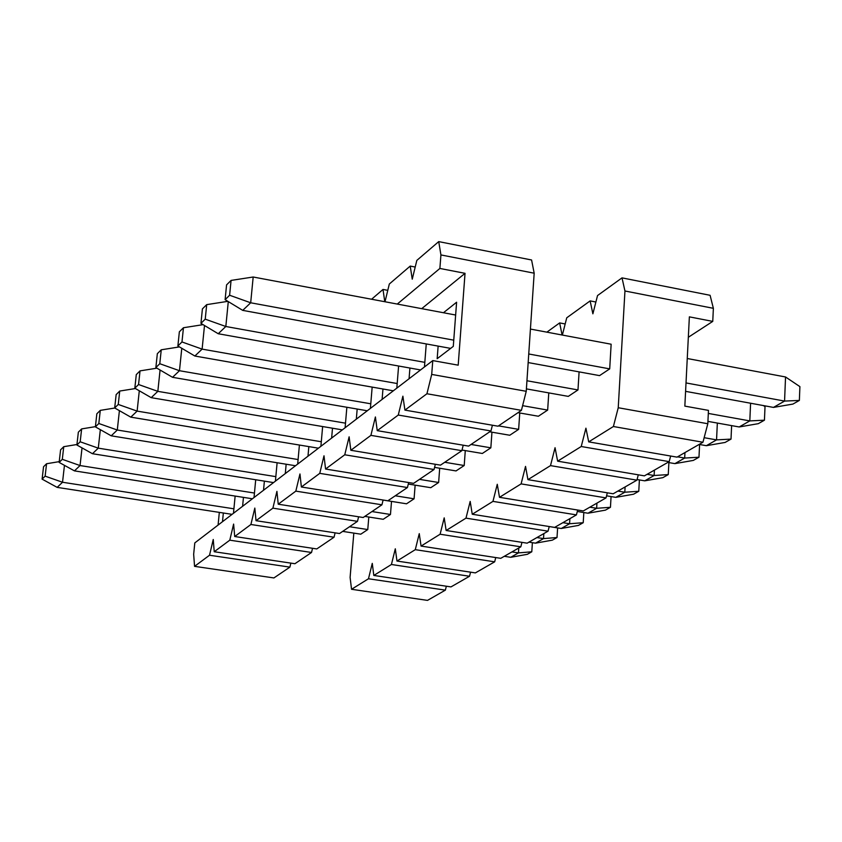 <?xml version="1.0" encoding="UTF-8"?>
<svg xmlns="http://www.w3.org/2000/svg" width="842" height="842" viewBox="0 0 842 842"><rect width="100%" height="100%" fill="white"/><g stroke="black" fill="none" stroke-linecap="round" stroke-linejoin="round"><path stroke-width="1.26" d="M440.924 254.926L439.882 268.451L465.037 273.324L458.195 365.175L432.777 360.587L431.704 374.416L526.239 391.298L534.175 273.197L440.924 254.926L534.175 273.197L531.586 259.989L438.724 241.612L440.924 254.926L438.724 241.612L531.586 259.989L534.175 273.197L526.239 391.298L521.43 410.349L498.032 426.199L404.918 410.107L426.936 393.751L431.704 374.416L432.777 360.587L458.195 365.175L465.037 273.324L421.716 308.656L465.037 273.324L439.882 268.451L440.924 254.926M492.402 425.221L490.96 430.978L468.615 446.113L377.248 430.651L398.266 415.043L402.886 396.182L404.918 410.107L402.886 396.182L398.266 415.043L377.248 430.651L375.395 416.958L377.248 430.651L468.615 446.113L490.96 430.978L398.266 415.043L490.96 430.978L492.402 425.221M463.226 445.197L461.858 450.68L440.503 465.142L350.83 450.281L370.901 435.367L375.395 416.958L370.901 435.367L350.83 450.281L349.125 436.809L350.83 450.281L440.503 465.142L461.858 450.68L370.901 435.367L461.858 450.68L463.226 445.197M435.346 464.289L434.04 469.52L413.611 483.35L325.57 469.036L344.757 454.785L349.125 436.809L344.757 454.785L325.57 469.036L324.002 455.796L325.57 469.036L413.611 483.35L434.04 469.52L344.757 454.785L434.04 469.52L435.346 464.289M408.665 482.55L407.433 487.539L387.857 500.79L301.383 487.002L319.76 473.351L324.002 455.796L319.76 473.351L301.383 487.002L299.962 473.962L301.383 487.002L387.857 500.79L407.433 487.539L319.76 473.351L407.433 487.539L408.665 482.55M383.11 500.032L381.931 504.8L363.176 517.504L278.228 504.2L295.826 491.128L299.962 473.962L295.826 491.128L278.228 504.2L276.923 491.37L278.228 504.2L363.176 517.504L381.931 504.8L295.826 491.128L381.931 504.8L383.11 500.032L406.539 503.8L383.099 500.064M358.608 516.788L357.492 521.345L339.505 533.533L256.021 520.693L272.892 508.158L276.923 491.37L272.892 508.158L256.021 520.693L254.821 508.063L256.021 520.693L339.505 533.533L357.492 521.345L272.892 508.158L357.492 521.345L358.608 516.788M335.105 532.86L334.042 537.228L316.771 548.931L234.708 536.522L250.905 524.492L254.821 508.063L250.905 524.492L234.708 536.522L233.613 524.082L234.708 536.522L316.771 548.931L334.042 537.228L250.905 524.492L334.042 537.228L335.105 532.86M312.54 548.289L311.529 552.478L294.921 563.719L214.236 551.731L229.792 540.175L233.613 524.082L229.792 540.175L214.236 551.731L213.247 539.48L214.236 551.731L294.921 563.719L311.529 552.478L229.792 540.175L311.529 552.478L312.54 548.289M290.858 563.119L289.89 567.129L273.913 577.938L289.89 567.129L290.858 563.119M453.291 346.367L456.606 302.236L443.45 312.74L456.606 302.236L453.291 346.367L437.166 358.703L438.135 346.104L437.166 358.703L453.291 346.367M219.32 512.378L218.089 525.071L219.32 512.378M235.139 496.075L233.476 513.273L235.139 496.075M222.488 521.693L223.34 512.999L222.488 521.693M255.705 479.751L254.031 497.527L255.705 479.751M242.601 506.284L243.454 497.38L242.601 506.284M277.113 462.753L275.418 481.14L277.113 462.753M263.525 490.255L264.377 481.129L263.525 490.255M299.405 445.039L297.689 464.079L299.405 445.039M285.301 473.572L286.154 464.216L285.301 473.572M322.633 426.557L320.897 446.302L322.633 426.557M307.983 456.196L308.835 446.597L307.983 456.196M346.862 407.265L345.104 427.747L346.862 407.265M331.632 438.072L332.495 428.22L331.632 438.072M372.164 387.11L370.396 408.381L372.164 387.11M356.324 419.158L357.176 409.033L356.324 419.158M398.603 366.017L396.814 388.141L398.603 366.017M382.1 399.403L382.963 388.993L382.1 399.403M426.252 343.936L424.463 366.954L426.252 343.936M409.065 378.753L409.917 368.038L409.065 378.753M194.797 542.911L432.777 360.587L194.797 542.911L193.66 554.278L194.555 566.35L209.521 555.236L213.247 539.48L209.521 555.236L289.89 567.129L209.521 555.236L194.555 566.35L273.913 577.938L194.555 566.35L193.66 554.278L194.797 542.911M371.585 299.247L383.005 289.448L387.783 290.353L383.005 289.448L384.773 301.72L383.005 289.448L371.585 299.247M385.005 301.762L389.32 284.017L410.222 266.083L415.211 267.04L410.222 266.083L412.243 279.186L416.832 260.399L438.724 241.612L416.832 260.399L412.243 279.186L410.222 266.083L389.32 284.017L385.005 301.762M397.277 304.067L439.882 268.451L397.277 304.067M426.936 393.751L404.918 410.107L498.032 426.199L521.43 410.349L426.936 393.751L521.43 410.349L526.239 391.298L431.704 374.416L426.936 393.751M532.386 542.669L531.786 551.794L527.324 554.32L531.786 551.794L518.451 552.899L510.747 557.299L527.324 554.32L510.747 557.299L518.451 552.899L511.968 551.899L518.451 552.899L531.786 551.794L532.386 542.669M57.161 487.381L232.087 514.346L57.161 487.381L62.529 482.255L57.161 487.381L42.1 479.13L57.161 487.381M342.673 531.386L360.797 534.186L342.673 531.386M504.295 556.309L510.747 557.299L504.295 556.309M367.765 529.555L349.546 526.734L367.765 529.555L360.797 534.186L367.765 529.555L368.807 517.03L367.765 529.555M233.908 508.81L62.529 482.255L45.131 476.151L42.1 479.13L45.131 476.151L46.573 463.742L43.542 466.763L42.1 479.13L43.542 466.763L46.573 463.742L45.131 476.151L62.529 482.255L233.908 508.81M518.777 547.984L518.451 552.899L518.777 547.984M64.455 465.363L62.529 482.255L64.455 465.363M59.235 461.637L46.573 463.742L59.235 461.637M557.625 527.902L557.015 537.522L552.373 540.143L557.015 537.522L543.522 538.596L535.523 543.164L552.373 540.143L535.523 543.164L543.522 538.596L536.933 537.564L543.522 538.596L557.015 537.522L557.625 527.902M74.454 470.878L252.4 498.78L74.454 470.878L80.043 465.552L74.454 470.878L59.14 462.416L74.454 470.878M364.807 516.399L383.226 519.293L364.807 516.399M528.965 542.132L535.523 543.164L528.965 542.132M390.467 514.473L371.953 511.557L390.467 514.473L383.226 519.293L390.467 514.473L391.519 501.411L390.467 514.473M254.452 493.044L80.043 465.552L62.308 459.322L59.14 462.416L62.308 459.322L63.75 446.681L60.592 449.817L59.14 462.416L60.592 449.817L63.75 446.681L62.308 459.322L80.043 465.552L254.452 493.044M543.848 533.596L543.522 538.596L543.848 533.596M82.032 447.891L80.043 465.552L82.032 447.891M76.948 444.502L63.75 446.681L76.948 444.502M583.832 512.546L583.222 522.703L578.401 525.429L583.222 522.703L569.571 523.745L561.256 528.481L578.401 525.429L561.256 528.481L569.571 523.745L562.877 522.672L569.571 523.745L583.222 522.703L583.832 512.546M92.452 453.712L273.524 482.592L92.452 453.712L98.282 448.154L92.452 453.712L76.896 445.018L92.452 453.712M549.226 526.566L561.256 528.481L549.226 526.566M414.075 498.801L395.256 495.78L414.075 498.801L406.539 503.8L414.075 498.801L415.138 485.16L414.075 498.801M275.829 476.635L98.282 448.154L80.179 441.787L76.896 445.018L80.179 441.787L81.642 428.904L78.348 432.178L76.896 445.018L78.348 432.178L81.642 428.904L80.179 441.787L98.282 448.154L275.829 476.635M569.887 518.64L569.571 523.745L569.887 518.64M100.335 429.673L98.282 448.154L100.335 429.673M95.409 426.652L81.642 428.904L95.409 426.652M611.071 496.57L610.45 507.294L605.44 510.136L610.45 507.294L596.641 508.294L588 513.22L605.44 510.136L588 513.22L596.641 508.294L589.842 507.189L596.641 508.294L610.45 507.294L611.071 496.57M111.218 435.819L295.521 465.742L111.218 435.819L117.291 430.02L111.218 435.819L95.388 426.873L111.218 435.819M408.296 484.045L430.788 487.697L408.296 484.045M577.296 511.483L588 513.22L577.296 511.483M438.629 482.498L419.495 479.372L438.629 482.498L430.788 487.697L438.629 482.498L439.703 468.236L438.629 482.498M298.089 459.543L117.291 430.02L98.819 423.505L95.388 426.873L98.819 423.505L100.282 410.38L96.841 413.79L95.388 426.873L96.841 413.79L100.282 410.38L98.819 423.505L117.291 430.02L298.089 459.543M596.946 503.106L596.641 508.294L596.946 503.106M119.406 410.654L117.291 430.02L119.406 410.654M114.786 408.023L100.282 410.38L114.786 408.023M639.394 479.929L638.773 491.275L633.563 494.222L638.773 491.275L624.806 492.223L615.807 497.359L633.563 494.222L615.807 497.359L624.806 492.223L617.902 491.075L624.806 492.223L638.773 491.275L639.394 479.929M130.784 417.148L318.434 448.186L130.784 417.148L137.12 411.107L130.784 417.148L114.68 407.96L130.784 417.148M434.577 467.384L456.038 470.931L434.577 467.384M606.556 495.822L615.807 497.359L606.556 495.822M464.205 465.51L444.744 462.279L464.205 465.51L456.038 470.931L464.205 465.51L465.289 450.596L464.205 465.51M321.297 441.745L137.12 411.107L118.259 404.444L114.68 407.96L118.259 404.444L119.722 391.056L116.143 394.624L114.68 407.96L116.143 394.624L119.722 391.056L118.259 404.444L137.12 411.107L321.297 441.745M625.101 486.939L624.806 492.223L625.101 486.939M139.298 390.793L137.12 411.107L139.298 390.793M135.383 388.53L119.722 391.056L135.383 388.53M668.885 462.595L668.264 474.593L662.833 477.667L668.264 474.593L654.129 475.498L644.762 480.835L662.833 477.667L644.762 480.835L654.129 475.498L647.109 474.309L654.129 475.498L668.264 474.593L668.885 462.595M151.213 397.666L342.336 429.873L151.213 397.666L157.833 391.351L151.213 397.666L134.825 388.204L151.213 397.666M462.016 450.049L482.34 453.47L462.016 450.049M637.068 479.54L644.762 480.835L637.068 479.54M490.844 447.818L471.057 444.46L490.844 447.818L482.34 453.47L490.844 447.818L491.949 432.199L490.844 447.818M345.504 423.168L157.833 391.351L138.562 384.531L134.825 388.204L138.562 384.531L140.035 370.88L136.288 374.606L134.825 388.204L136.288 374.606L140.035 370.88L138.562 384.531L157.833 391.351L345.504 423.168M654.413 470.11L654.129 475.498L654.413 470.11M160.075 370.027L157.833 391.351L160.075 370.027M156.917 368.175L140.035 370.88L156.917 368.175M699.607 444.502L698.976 457.217L693.324 460.416L698.976 457.217L684.683 458.059L674.916 463.626L693.324 460.416L674.916 463.626L684.683 458.059L677.547 456.827L684.683 458.059L698.976 457.217L699.607 444.502M172.547 377.311L367.27 410.77L172.547 377.311L179.472 370.712L172.547 377.311L155.865 367.565L172.547 377.311M489.728 431.809L509.757 435.251L489.728 431.809M667.822 462.416L674.916 463.626L667.822 462.416M518.64 429.357L498.506 425.873L518.64 429.357L509.757 435.251L518.64 429.357L519.756 412.98L518.64 429.357M370.775 403.792L179.472 370.712L159.78 363.723L155.865 367.565L159.78 363.723L161.254 349.798L157.338 353.682L155.865 367.565L157.338 353.682L161.254 349.798L159.78 363.723L179.472 370.712L370.775 403.792M684.956 452.575L684.683 458.059L684.956 452.575M181.788 348.283L179.472 370.712L181.788 348.283M179.462 346.904L161.254 349.798L179.462 346.904M731.614 425.82L731.014 439.103L725.109 442.439L731.014 439.103L716.553 439.882L706.364 445.692L725.109 442.439L706.364 445.692L716.553 439.882L704.144 437.693L716.553 439.882L731.014 439.103L731.614 425.82M194.87 356.029L393.319 390.814L194.87 356.029L202.112 349.114L194.87 356.029L177.883 345.978L194.87 356.029M517.998 412.675L538.385 416.243L517.998 412.675M699.155 444.429L706.364 445.692L699.155 444.429M547.658 410.086L522.608 405.665L547.658 410.086L538.385 416.243L547.658 410.086L548.774 392.898L547.658 410.086M397.182 383.531L202.112 349.114L181.977 341.957L177.883 345.978L181.977 341.957L183.451 327.738L179.357 331.811L177.883 345.978L179.357 331.811L183.451 327.738L181.977 341.957L202.112 349.114L397.182 383.531M717.342 423.063L716.553 439.882L717.342 423.063M204.501 325.507L202.112 349.114L204.501 325.507M203.08 324.654L183.451 327.738L203.08 324.654M765.02 406.654L764.441 420.19L758.284 423.673L764.441 420.19L749.812 420.905L739.181 426.968L758.284 423.673L739.181 426.968L749.812 420.905L708.311 413.422L749.812 420.905L764.441 420.19L765.02 406.654L763.389 405.57L765.02 406.654M218.236 333.737L420.558 369.943L218.236 333.737L225.824 326.496L218.236 333.737L200.943 323.37L218.236 333.737M526.397 388.888L568.287 396.382L526.397 388.888M707.933 421.379L739.181 426.968L707.933 421.379M577.98 389.941L526.945 380.752L577.98 389.941L568.287 396.382L577.98 389.941L579.096 371.88L577.98 389.941M424.821 362.355L225.824 326.496L205.227 319.16L200.943 323.37L205.227 319.16L206.7 304.636L202.406 308.898L200.943 323.37L202.406 308.898L206.7 304.636L205.227 319.16L225.824 326.496L424.821 362.355M750.59 403.234L749.812 420.905L750.59 403.234M228.287 301.604L225.824 326.496L228.287 301.604M227.856 301.341L206.7 304.636L227.856 301.341M799.9 386.625L799.363 400.434L792.922 404.076L799.363 400.434L784.565 401.076L773.451 407.412L792.922 404.076L773.451 407.412L784.565 401.076L686.019 382.931L784.565 401.076L799.363 400.434L799.9 386.625L785.544 376.974L799.9 386.625M242.728 310.372L450.628 348.388L242.728 310.372L250.684 302.783L242.728 310.372L225.109 299.668L242.728 310.372M528.166 362.565L599.557 375.616L528.166 362.565M685.588 391.351L773.451 407.412L685.588 391.351M609.703 368.88L528.744 353.977L609.703 368.88L599.557 375.616L609.703 368.88L611.145 344.22L530.418 329.064L611.145 344.22L609.703 368.88M453.754 340.168L250.684 302.783L229.613 295.247L225.109 299.668L229.613 295.247L231.076 280.418L226.572 284.891L225.109 299.668L226.572 284.891L231.076 280.418L229.613 295.247L250.684 302.783L453.754 340.168M785.544 376.974L784.565 401.076L785.544 376.974L687.251 358.513L785.544 376.974M455.638 315.024L253.179 277.007L250.684 302.783L253.179 277.007L231.076 280.418L253.179 277.007L455.638 315.024M707.817 423.737L708.459 410.38L684.841 406.118L689.366 316.855L712.753 321.391L713.374 308.319L624.953 290.995L618.238 407.738L707.817 423.737L618.238 407.738L613.397 426.515L702.944 442.25L707.817 423.737L702.944 442.25L613.397 426.515L618.238 407.738L624.953 290.995L622.017 277.871L597.536 295.553L592.884 313.824L590.137 300.899L566.74 317.802L562.361 335.063L566.74 317.802L590.137 300.899L595.894 302.015L590.137 300.899L592.884 313.824L597.536 295.553L622.017 277.871L710.09 295.3L713.374 308.319L712.753 321.391L689.366 316.855L684.841 406.118L708.459 410.38L707.817 423.737M372.269 563.372L373.816 575.444L391.425 564.498L395.298 548.795L396.971 561.046L415.285 549.668L419.263 533.639L421.063 546.079L440.113 534.228L444.197 517.862L446.134 530.492L465.984 518.146L470.183 501.422L472.257 514.251L492.959 501.379L497.264 484.276L499.495 497.317L521.103 483.887L525.534 466.394L527.934 479.645L550.5 465.615L555.057 447.712L557.636 461.174L581.233 446.513L585.927 428.178L588.705 441.871L613.397 426.515L588.705 441.871L585.927 428.178L581.233 446.513L557.636 461.174L555.057 447.712L550.5 465.615L527.934 479.645L525.534 466.394L521.103 483.887L499.495 497.317L497.264 484.276L492.959 501.379L472.257 514.251L470.183 501.422L465.984 518.146L446.134 530.492L444.197 517.862L440.113 534.228L421.063 546.079L419.263 533.639L415.285 549.668L396.971 561.046L395.298 548.795L391.425 564.498L373.816 575.444L372.269 563.372L368.48 578.759L372.269 563.372M562.088 335.011L559.656 322.918L546.868 332.158L559.656 322.918L565.171 323.959L559.656 322.918L562.088 335.011M353.819 533.112L350.104 577.391L351.546 589.284L368.48 578.759L351.546 589.284L350.104 577.391L353.819 533.112M688.324 337.274L712.753 321.391L688.324 337.274M427.504 600.388L351.546 589.284L427.504 600.388L445.365 590.137L368.48 578.759L445.365 590.137L446.344 586.221L445.365 590.137L427.504 600.388M450.986 586.906L373.816 575.444L450.986 586.906L469.541 576.254L391.425 564.498L469.541 576.254L470.562 572.171L469.541 576.254L450.986 586.906M475.383 572.897L396.971 561.046L475.383 572.897L494.675 561.824L415.285 549.668L494.675 561.824L495.749 557.562L494.675 561.824L475.383 572.897M500.758 558.33L421.063 546.079L500.758 558.33L520.819 546.816L440.113 534.228L520.819 546.816L521.956 542.364L520.819 546.816L500.758 558.33M527.155 543.174L446.134 530.492L527.155 543.174L548.047 531.176L465.984 518.146L548.047 531.176L549.237 526.534L548.047 531.176L527.155 543.174M554.646 527.397L472.257 514.251L554.646 527.397L576.423 514.894L492.959 501.379L576.423 514.894L577.675 510.031L576.423 514.894L554.646 527.397M583.296 510.947L499.495 497.317L583.296 510.947L606.019 497.906L521.103 483.887L606.019 497.906L607.335 492.812L606.019 497.906L583.296 510.947M613.187 493.78L527.934 479.645L613.187 493.78L636.91 480.161L550.5 465.615L636.91 480.161L638.289 474.825L636.91 480.161L613.187 493.78M644.404 475.856L557.636 461.174L644.404 475.856L669.19 461.637L581.233 446.513L669.19 461.637L670.653 456.027L669.19 461.637L644.404 475.856M677.021 457.132L588.705 441.871L677.021 457.132L702.944 442.25L677.021 457.132M624.953 290.995L713.374 308.319L710.09 295.3L622.017 277.871L624.953 290.995"/></g></svg>

